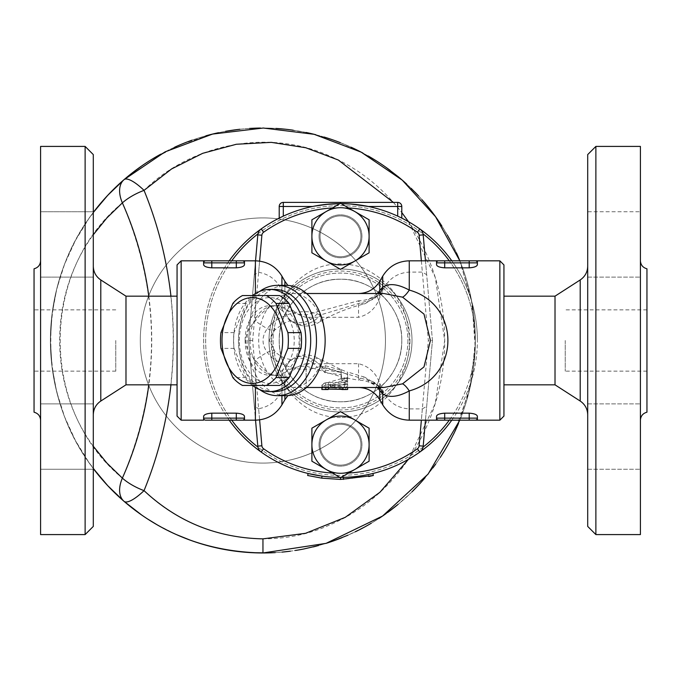 <?xml version="1.0" encoding="UTF-8"?>
<svg xmlns="http://www.w3.org/2000/svg" width="681" height="681" viewBox="0 0 681 681"><rect width="100%" height="100%" fill="white"/><g stroke="black" fill="none" stroke-linecap="round" stroke-linejoin="round"><path stroke-width="0.51" stroke-dasharray="3.4 2.55" d="M115.77 340.5L115.77 371.145L115.77 340.5M34.05 412.209L34.05 268.791M93.297 469.252L93.297 403.876L93.297 469.252L93.297 436.564L93.297 469.252L40.588 469.252L40.588 403.876L93.297 403.876L93.297 436.564L93.297 403.876L40.588 403.876L40.588 469.252L40.588 403.876L40.588 469.252L93.297 469.252M93.297 244.436L93.297 277.124L93.297 244.436M40.588 244.436L40.588 277.124L40.588 244.436M93.297 211.748L93.297 277.124L93.297 211.748L40.588 211.748L40.588 277.124L93.297 277.124L40.588 277.124L40.588 211.748L93.297 211.748M93.297 340.5L93.297 414.789L93.297 340.5M93.297 526.413L93.297 154.587M125.985 384.833L125.985 296.167M40.588 340.5L40.588 260.78L40.588 340.5M40.588 534.585L40.588 146.415M85.125 146.415L85.125 534.585M177.06 416.091L177.06 264.909M565.23 340.5L565.23 371.145L565.23 340.5M646.95 412.209L646.95 268.791M587.703 469.252L587.703 403.876L587.703 469.252L587.703 403.876L587.703 469.252L640.412 469.252L587.703 469.252M640.412 469.252L640.412 403.876L640.412 469.252M587.703 244.436L587.703 277.124L587.703 244.436M640.412 244.436L640.412 277.124L640.412 244.436M587.703 211.748L587.703 277.124L587.703 211.748L640.412 211.748L587.703 211.748M640.412 211.748L640.412 277.124L640.412 211.748M587.703 340.5L587.703 266.211L587.703 340.5M587.703 526.413L587.703 154.587M555.015 384.833L555.015 296.167M640.412 436.564L640.412 403.876L640.412 436.564M451.801 420.177A136.881 136.881 0 0 0 477.381 340.5A136.881 136.881 0 0 1 272.06 459.045A136.881 136.881 0 0 1 272.06 221.955A136.881 136.881 0 0 1 477.381 340.5A136.881 136.881 0 0 0 451.801 260.823M417.419 232.247L419.785 228.918A136.881 136.881 0 0 0 261.215 228.918A136.881 136.881 0 0 1 419.785 228.918A8.172 8.172 0 0 1 423.19 234.868L432.435 340.5L423.19 446.132A8.172 8.172 0 0 1 419.785 452.082A136.881 136.881 0 0 1 261.215 452.082A136.881 136.881 0 0 0 419.785 452.082L417.419 448.753A4.086 4.086 0 0 0 419.121 445.774L428.332 340.5L419.121 235.226A4.086 4.086 0 0 0 417.419 232.247A132.795 132.795 0 0 0 263.581 232.247A4.086 4.086 0 0 0 261.879 235.226L252.668 340.5L261.879 445.774A4.086 4.086 0 0 0 263.581 448.753A132.795 132.795 0 0 0 417.419 448.753M229.199 260.823A136.881 136.881 0 0 0 229.199 420.177M449.281 260.823A134.838 134.838 0 0 1 449.281 420.177M423.046 447.119A134.838 134.838 0 0 1 257.954 447.119M231.719 420.177A134.838 134.838 0 0 1 231.719 260.823M257.954 233.881A134.838 134.838 0 0 1 423.046 233.881M425.463 420.177L432.435 340.5L428.332 340.5M320.07 444.693A20.43 20.43 0 0 0 350.715 462.382A20.43 20.43 0 0 0 350.715 427.004A20.43 20.43 0 0 0 320.07 444.693A20.43 20.43 0 0 1 350.715 427.004A20.43 20.43 0 0 1 350.715 462.382A20.43 20.43 0 0 1 320.07 444.693A20.43 20.43 0 0 1 350.715 427.004A20.43 20.43 0 0 1 350.715 462.382A20.43 20.43 0 0 1 320.07 444.693A20.43 20.43 0 0 0 350.715 462.382A20.43 20.43 0 0 0 350.715 427.004A20.43 20.43 0 0 0 320.07 444.693M319.048 444.693A21.451 21.451 0 0 1 351.226 426.119A21.451 21.451 0 0 1 351.226 463.267A21.451 21.451 0 0 1 319.048 444.693A21.451 21.451 0 0 0 351.226 463.267A21.451 21.451 0 0 0 351.226 426.119A21.451 21.451 0 0 0 319.048 444.693M640.412 340.5L640.412 260.78L640.412 340.5M640.412 534.585L640.412 146.415M595.875 146.415L595.875 534.585M503.94 264.909L503.94 416.091M372.882 473.499L368.276 474.529L372.882 473.499A136.881 136.881 0 0 1 343.445 477.347A136.881 136.881 0 0 0 372.882 473.499L373.358 475.483L343.496 479.39L321.747 478.156L307.642 475.483M373.358 475.483L368.693 476.53L368.276 474.529M343.496 479.39L343.445 477.347L340.5 477.381A136.881 136.881 0 0 1 322.019 476.13A136.881 136.881 0 0 0 340.5 477.381L348.595 473.048A132.795 132.795 0 0 1 332.405 473.048M340.5 479.424L340.5 477.381L341.087 477.381A136.881 136.881 0 0 1 339.913 477.381M321.747 478.156L322.019 476.13L321.747 478.156L322.019 476.13L308.118 473.499M341.104 378.355L341.104 378.772C342.39 381.479 344.484 381.803 347.387 379.751L347.642 374.533L341.104 371.817L341.104 372.362L325.169 368.063L321.9 369.621L325.169 372.83L341.104 374.618L341.104 378.355L347.387 379.751M341.104 371.8L347.642 374.533L347.642 372.022L364.761 377.214A24.516 9.117 104.7 0 1 367.817 380.211L320.64 366.123L317.372 367.408C302.27 371.886 287.007 368.515 271.574 357.312C260.193 346.11 260.193 334.907 271.574 323.688C283.688 314.35 296.703 310.451 310.638 311.992L320.64 314.877L367.817 300.789L369.46 298.763L383.837 293.511L378.576 294.575A24.516 18.753 45.8 0 0 379.572 293.511M341.104 369.613L341.104 372.362L341.104 369.613L347.642 372.294L347.642 376.448L346.689 377.981L344.458 378.687L341.53 377.444L341.104 372.328L325.169 370.081L321.9 366.991L325.169 365.688L341.104 370.192L341.104 369.613L319.278 358.81A24.516 8.087 122.5 0 1 320.64 366.123A24.516 19.672 55.8 0 0 292.336 359.202L289.834 360.862A24.516 19.834 57.1 0 1 317.372 367.408M347.642 378.866L347.642 376.448M341.104 378.772L341.104 376.159M341.104 374.618L341.104 372.328M328.438 385.752L328.438 387.864L330.481 387.276L346.008 387.131L347.642 386.118L345.735 384.833L328.438 384.688L324.096 385.446L321.9 387.489L321.9 385.131L322.658 383.999L324.82 382.943L328.438 382.407L344.373 382.407L347.182 383.19L347.642 383.914L346.825 384.748L330.481 385.131L328.438 385.752L328.199 387.489L347.633 387.438L331.043 385.395L346.655 381.479L347.565 379.623L346.723 378.525L344.441 377.785L324.071 383.582L321.96 385.088L323.126 386.399L324.65 386.706L341.947 387.489M259.614 419.888L258.635 408.702C269.591 406.71 277.354 400.556 281.925 390.222L284.879 383.403C288.718 372.762 295.792 366.199 306.11 363.705L306.11 387.489L322.139 387.489L321.9 389.515L328.438 389.515L328.438 387.472L321.9 387.472L323.152 386.204L344.305 380.33L347.208 381.454L347.642 382.484L346.995 383.599L331.043 387.523L347.642 389.464M321.9 387.276L321.9 385.131M328.438 389.081L322.956 388.434L321.934 387.727L321.9 385.386M346.689 377.981L358.546 380.211A24.516 9.117 104.7 0 1 364.761 377.214L376.772 384.527A24.516 17.272 138 0 0 376.763 384.527A24.516 17.272 138 0 0 367.817 380.211L369.46 382.237L383.837 387.489L378.585 386.425A24.516 18.753 134.2 0 0 369.46 382.237M287.884 395.601L306.11 387.489L306.11 366.123A24.516 8.087 122.5 0 1 319.278 358.81C310.221 353.584 301.24 353.711 292.336 359.202A24.516 19.672 55.8 0 0 284.879 372.805A24.516 13.365 180 0 1 306.11 366.123L341.207 376.797M311.898 461.207L311.898 428.179L340.5 411.664L369.102 428.179L369.102 461.207M306.11 363.705L358.546 363.705C368.864 366.199 375.938 372.762 379.777 383.403L382.731 390.222C387.991 401.824 396.836 408.055 409.264 408.906L422.348 408.906L421.36 420.177M320.07 236.307A20.43 20.43 0 0 0 350.715 253.996A20.43 20.43 0 0 0 350.715 218.618A20.43 20.43 0 0 0 320.07 236.307A20.43 20.43 0 0 1 350.715 218.618A20.43 20.43 0 0 1 350.715 253.996A20.43 20.43 0 0 1 320.07 236.307A20.43 20.43 0 0 0 350.715 253.996A20.43 20.43 0 0 0 350.715 218.618A20.43 20.43 0 0 0 320.07 236.307A20.43 20.43 0 0 0 350.715 253.996A20.43 20.43 0 0 0 350.715 218.618A20.43 20.43 0 0 0 320.07 236.307M332.405 207.952L340.5 203.279L348.595 207.952A132.795 132.795 0 0 0 332.405 207.952M369.102 219.793L369.102 252.821L340.5 269.335L311.898 252.821L311.898 219.793M319.048 236.307A21.451 21.451 0 0 1 351.226 217.733A21.451 21.451 0 0 1 351.226 254.881A21.451 21.451 0 0 1 319.048 236.307A21.451 21.451 0 0 0 351.226 254.881A21.451 21.451 0 0 0 351.226 217.733A21.451 21.451 0 0 0 319.048 236.307M205.662 260.823A2.043 2.043 0 0 0 203.619 262.866A2.043 2.043 0 0 1 205.662 260.823A2.043 2.043 0 0 0 203.619 262.866L203.619 260.823L205.662 260.823M211.791 260.823L211.791 262.866L244.479 262.866A2.043 2.043 0 0 0 242.436 260.823A2.043 2.043 0 0 1 244.479 262.866A2.043 2.043 0 0 0 242.436 260.823L244.479 260.823L244.479 264.688C244.087 266.424 241.363 267.471 236.307 267.837L236.307 260.823M211.791 267.837L211.791 262.866L203.619 262.866L203.619 264.688C204.011 266.424 206.735 267.471 211.791 267.837L236.307 267.837M242.436 420.177A2.043 2.043 0 0 0 244.479 418.134L244.479 416.312L244.479 418.134A2.043 2.043 0 0 1 242.436 420.177A2.043 2.043 0 0 0 244.479 418.134L244.479 420.177M236.307 413.163L236.307 420.177L211.791 420.177L211.791 418.134L244.479 418.134L244.479 416.312C244.087 414.576 241.363 413.529 236.307 413.163L211.791 413.163C206.735 413.529 204.011 414.576 203.619 416.312L203.619 420.177M203.619 418.134A2.043 2.043 0 0 0 205.662 420.177A2.043 2.043 0 0 1 203.619 418.134L203.619 416.312L203.619 418.134L211.791 418.134L211.791 413.163M469.209 420.177L469.209 418.134L477.381 418.134L477.381 416.312L477.381 418.134A2.043 2.043 0 0 1 475.338 420.177L477.381 420.177L477.381 418.134A2.043 2.043 0 0 1 475.338 420.177A2.043 2.043 0 0 0 477.381 418.134L477.381 416.312C476.989 414.576 474.265 413.529 469.209 413.163L444.693 413.163C439.637 413.529 436.913 414.576 436.521 416.312L436.521 418.134A2.043 2.043 0 0 0 438.564 420.177A2.043 2.043 0 0 1 436.521 418.134A2.043 2.043 0 0 0 438.564 420.177A2.043 2.043 0 0 1 436.521 418.134L436.521 420.177M436.521 260.823L436.521 262.866A2.043 2.043 0 0 1 438.564 260.823A2.043 2.043 0 0 0 436.521 262.866L436.521 264.688C436.913 266.424 439.637 267.471 444.693 267.837L469.209 267.837L469.209 262.866L477.381 262.866L477.381 264.688L477.381 262.866A2.043 2.043 0 0 0 475.338 260.823A2.043 2.043 0 0 1 477.381 262.866A2.043 2.043 0 0 0 475.338 260.823A2.043 2.043 0 0 1 477.381 262.866L477.381 260.823M444.693 260.823L469.209 260.823L469.209 262.866L444.693 262.866L444.693 260.823L438.564 260.823A2.043 2.043 0 0 0 436.521 262.866L436.521 264.688L436.521 262.866L444.693 262.866L444.693 267.837M469.209 267.837C474.265 267.471 476.989 266.424 477.381 264.688M239.329 340.5A42.903 30.339 90 0 1 284.837 303.343A42.903 30.339 90 0 1 284.837 377.657A42.903 30.339 90 0 1 239.329 340.5M279.516 295.554L255.647 295.554A48.01 33.948 -90 0 0 246.028 303.411L234.094 332.643A48.01 33.948 -90 0 0 233.634 340.5A48.01 33.948 -90 0 0 234.094 348.357L246.028 377.589A48.01 33.948 -90 0 0 255.647 385.446L279.516 385.446M234.094 332.643L220.925 332.643M234.094 348.357L220.925 348.357M246.028 303.411L232.859 303.411M255.647 295.554L242.479 295.554M268.995 340.5A71.505 71.505 0 0 1 340.5 268.995A71.505 71.505 0 0 1 412.005 340.5A71.505 71.505 0 0 0 304.748 278.572A71.505 71.505 0 0 0 304.748 402.428A71.505 71.505 0 0 0 412.005 340.5A71.505 71.505 0 0 1 340.5 412.005A71.505 71.505 0 0 1 268.995 340.5M412.005 340.5A71.505 71.505 0 0 1 304.748 402.428A71.505 71.505 0 0 1 304.748 278.572A71.505 71.505 0 0 1 412.005 340.5A71.505 71.505 0 0 1 304.748 402.428A71.505 71.505 0 0 1 304.748 278.572A71.505 71.505 0 0 1 412.005 340.5A71.505 71.505 0 0 1 304.748 402.428A71.505 71.505 0 0 1 304.748 278.572A71.505 71.505 0 0 1 412.005 340.5A71.505 71.505 0 0 1 304.748 402.428A71.505 71.505 0 0 1 304.748 278.572A71.505 71.505 0 0 1 412.005 340.5M401.79 340.5A61.29 61.29 0 0 1 309.855 393.575A61.29 61.29 0 0 1 309.855 287.425A61.29 61.29 0 0 1 401.79 340.5A61.29 61.29 0 0 0 309.855 287.425A61.29 61.29 0 0 0 309.855 393.575A61.29 61.29 0 0 0 401.79 340.5A61.29 61.29 0 0 1 340.5 401.79A61.29 61.29 0 0 1 279.21 340.5A61.29 61.29 0 0 1 340.5 279.21A61.29 61.29 0 0 1 401.79 340.5C402.599 307.803 373.426 278.512 340.713 279.21C307.88 278.265 278.376 307.642 279.21 340.5C278.401 373.197 307.574 402.488 340.287 401.79C373.12 402.735 402.624 373.358 401.79 340.5M130.786 174.064L124.01 179.682A212.472 212.472 0 0 1 475.338 340.5A212.472 212.472 0 0 1 174.43 533.691A212.472 212.472 0 0 1 124.01 179.682A30.645 18.498 -130.8 0 0 122.367 202.878A30.645 11.586 155.9 0 1 144.04 190.365C182.942 284.564 182.942 396.436 144.04 490.635A30.645 11.586 24.1 0 1 122.367 478.122A30.645 18.498 -49.2 0 0 124.01 501.318L105.376 483.127L89.109 462.782L75.455 440.607L64.618 416.925L56.753 392.103L51.994 366.497L50.394 340.5L51.994 314.503L56.753 288.906L64.618 264.075L75.455 240.393L89.109 218.218L105.376 197.873L124.01 179.682A30.645 8.598 -130.8 0 1 144.04 190.365C191.838 143.453 268.782 128.224 330.2 156.247C397.534 184.909 444.846 258.388 444.693 340.415C444.965 422.356 397.483 496.245 330.183 524.762C268.629 552.802 191.846 537.505 144.04 490.635A30.645 8.598 -49.2 0 1 124.01 501.318M141.665 165.985L151.701 159.431M152.118 159.175L181.282 144.312M182.695 143.734L215.298 133.416M218.533 132.701L225.59 131.322M239.04 129.364L249.518 128.445M252.668 128.275L276.009 128.437M285.501 129.237L306.084 132.472M315.78 134.719L334.167 140.354M340.381 142.669L357.287 150.16M362.879 153.038L369.834 156.919M376.363 160.886L386.016 167.356M398.394 176.864L411.196 188.373M418.602 195.958L421.999 199.712M427.685 206.411L434.912 215.826M441.688 225.751L450.796 241.372M451.248 242.24L458.1 256.66M458.5 423.395A212.472 212.472 0 0 0 459.837 260.823L472.01 303.036L475.227 347.284L469.226 391.107L454.397 432.478M448.983 442.982L444.276 451.12M440.607 456.917L435.636 464.17M432.852 467.966L419.351 484.225M411.996 491.844L398.121 504.357M387.957 512.248L386.272 513.465M381.539 516.743L371.298 523.221M368.506 524.847L347.982 535.181M333.52 540.884L318.555 545.549M303.581 549.031L290.378 551.184M281.985 552.112L267.863 552.912M251.374 552.657L237.797 551.491M225.368 549.635L212.847 547.005M206.803 545.447L190.603 540.305M176.447 534.602L157.064 524.762M147.7 519.05L141.92 515.194M385.446 340.5A122.58 122.58 0 0 0 201.576 234.341A122.58 122.58 0 0 0 201.576 446.659A122.58 122.58 0 0 0 385.446 340.5A122.58 122.58 0 0 0 201.576 234.341A122.58 122.58 0 0 0 201.576 446.659A122.58 122.58 0 0 0 385.446 340.5A122.58 122.58 0 0 0 201.576 234.341A122.58 122.58 0 0 0 201.576 446.659A122.58 122.58 0 0 0 385.446 340.5A122.58 122.58 0 0 0 201.576 234.341A122.58 122.58 0 0 0 201.576 446.659A122.58 122.58 0 0 0 385.446 340.5M456.432 252.881A212.472 212.472 0 0 0 451.06 241.874M447.272 234.954A212.472 212.472 0 0 0 441.799 225.922M423.999 202.002A212.472 212.472 0 0 0 418.492 195.847M414.993 192.17A212.472 212.472 0 0 0 406.719 184.134M397.772 176.345A212.472 212.472 0 0 0 390.094 170.335M368.123 155.932A212.472 212.472 0 0 0 360.258 151.667M351.064 147.198A212.472 212.472 0 0 0 339.078 142.167M324.113 137.043A212.472 212.472 0 0 0 315.575 134.668M306.493 132.557A212.472 212.472 0 0 0 293.23 130.207M275.95 128.428A212.472 212.472 0 0 0 260.5 128.045M250.021 128.42A212.472 212.472 0 0 0 239.908 129.271M225.53 131.331A212.472 212.472 0 0 0 218.278 132.761M205.909 135.8A212.472 212.472 0 0 0 192.136 140.141M174.642 147.207A212.472 212.472 0 0 0 160.818 154.136M93.297 212.472A212.472 212.472 0 0 0 93.297 468.528C36.629 395.363 36.629 285.637 93.297 212.472M275.209 552.614A212.472 212.472 0 0 0 282.155 552.095M289.434 551.304A212.472 212.472 0 0 0 295.375 550.469M303.343 549.082A212.472 212.472 0 0 0 313.243 546.911M316.486 546.094A212.472 212.472 0 0 0 326.429 543.242M342.024 537.675A212.472 212.472 0 0 0 355.38 531.776M370.762 523.536A212.472 212.472 0 0 0 378.9 518.488M384.535 514.683A212.472 212.472 0 0 0 387.506 512.572M397.738 504.672A212.472 212.472 0 0 0 412.09 491.75M425.055 477.756A212.472 212.472 0 0 0 433.286 467.387M435.704 464.084A212.472 212.472 0 0 0 440.326 457.343M440.633 456.883A212.472 212.472 0 0 0 443.969 451.614M448.779 443.365A212.472 212.472 0 0 0 453.529 434.274M459.837 420.177L471.397 381.224L475.338 340.5A212.472 212.472 0 0 0 156.63 156.494A212.472 212.472 0 0 0 156.63 524.506A212.472 212.472 0 0 0 475.338 340.5L471.388 299.734L459.837 260.823M170.948 384.833C174.217 355.278 174.217 325.722 170.948 296.167M393.38 202.393L401.79 212.532M408.464 221.683L435.236 277.346L444.693 340.5L435.227 403.663L408.464 459.317M475.338 340.5A212.472 212.472 0 0 1 156.63 524.506A212.472 212.472 0 0 1 156.63 156.494A212.472 212.472 0 0 1 475.338 340.5A134.838 134.838 0 0 0 273.081 223.726A134.838 134.838 0 0 0 273.081 457.274A134.838 134.838 0 0 0 475.338 340.5M340.5 417.504C279.159 417.862 250.123 332.226 289.936 288.463C309.659 265.879 333.664 258.857 361.96 267.395C392.545 281.679 408.345 306.05 409.349 340.5C410.345 378.934 379.87 417.853 340.5 417.504M432.435 340.5L426.681 274.707L422.348 272.094L409.264 272.094C396.836 272.945 387.991 279.176 382.731 290.778L379.777 297.597C375.938 308.238 368.864 314.801 358.546 317.295L306.11 317.295C295.792 314.801 288.718 308.238 284.879 297.597L281.925 290.778C277.354 280.444 269.582 274.29 258.635 272.298L254.319 274.707L248.565 340.5L254.319 406.293L258.635 408.702M325.143 340.5L325.143 340.5A46.989 33.224 90 0 1 291.911 387.489A46.989 33.224 90 0 1 258.686 340.5A46.989 33.224 90 0 1 291.911 293.511A46.989 33.224 90 0 1 325.143 340.5L325.143 340.5M369.46 298.763A24.516 18.753 45.8 0 0 378.576 294.575L376.763 296.473A24.516 17.272 42 0 1 367.817 300.789A24.516 9.117 75.3 0 1 364.761 303.786C348.178 307.855 333.018 313.992 319.278 322.19L319.278 322.19A24.516 8.087 57.5 0 0 320.64 314.877A24.516 19.672 124.2 0 1 292.336 321.798A24.516 19.672 124.2 0 1 284.879 308.195L281.925 306.11L278.427 305.335C270.774 305.062 263.096 310.264 255.392 320.938C242.504 333.988 242.504 347.029 255.392 360.062C265.198 372.83 274.051 377.776 281.925 374.89L284.879 372.805L284.879 395.661M378.738 293.511A24.516 17.272 42 0 1 376.772 296.473L364.761 303.786A24.516 9.117 75.3 0 1 358.546 300.789L306.11 314.877A24.516 13.365 -0 0 1 284.879 308.195L284.879 285.339M379.572 387.489A24.516 18.753 134.2 0 0 378.585 386.425L376.763 384.527A24.516 17.272 138 0 1 378.738 387.489M281.925 395.661L281.925 374.89A24.516 19.834 57.1 0 1 289.834 360.862L292.234 359.798L285.16 358.376C279.959 355.891 276.435 353.371 274.579 350.826A24.516 4.767 141.5 0 1 271.574 357.312M317.372 313.592A24.516 19.834 122.9 0 1 289.834 320.138L292.336 321.798C301.24 327.289 310.221 327.416 319.278 322.19A24.516 8.087 57.5 0 1 306.11 314.877L306.11 317.295M255.392 387.412L255.392 360.062A24.516 4.767 141.5 0 1 274.579 350.826C267.778 335.767 267.735 345.301 274.579 330.174L274.579 330.174A24.516 4.767 -141.5 0 0 271.574 323.688M255.392 293.588L255.392 320.938A24.516 4.767 -141.5 0 0 274.579 330.174C284.258 322.556 290.149 319.559 292.234 321.202L289.834 320.138A24.516 19.834 122.9 0 1 281.925 306.11L281.925 285.339M274.579 391.575A51.075 36.119 90 0 1 238.461 340.5A51.075 36.119 90 0 1 274.579 289.425M259.657 291.425A55.161 39.004 -90 0 0 238.461 340.5A55.161 39.004 -90 0 0 259.657 389.575M286.139 395.661A55.161 39.004 90 0 1 247.135 340.5A55.161 39.004 90 0 1 286.139 285.339M422.348 408.906L426.681 406.293M499.854 420.177L499.854 260.823M181.146 260.823L181.146 420.177M397.704 216.149L397.704 206.479L368.336 206.479A136.881 136.881 0 0 1 397.704 216.149A136.881 136.881 0 0 0 368.336 206.479L366.65 206.139M279.21 218.107L279.21 206.479A4.086 4.086 0 0 1 283.296 202.393L397.704 202.393A4.086 4.086 0 0 1 401.79 206.479L401.79 218.107M283.296 216.149A136.881 136.881 0 0 1 312.664 206.479A136.881 136.881 0 0 0 283.296 216.149L283.296 206.479L279.21 206.479A4.086 4.086 0 0 1 283.296 202.393L283.296 206.479L312.664 206.479M341.087 203.619L339.913 203.619L341.087 203.619A136.881 136.881 0 0 0 339.913 203.619M314.35 206.139L325.373 204.462M351.09 204.028L355.627 204.462M263.581 448.753L261.215 452.082A8.172 8.172 0 0 1 257.81 446.132L248.565 340.5L257.81 234.868A8.172 8.172 0 0 1 261.215 228.918L263.581 232.247M254.319 406.293L255.537 420.177M255.537 260.823L254.319 274.707M258.635 272.298L259.614 261.112M421.36 260.823L422.348 272.094M426.681 274.707L425.463 260.823M252.668 340.5L248.565 340.5M252.515 385.446A51.075 36.119 90 0 1 233.549 340.5A51.075 36.119 90 0 1 252.515 295.554M246.028 377.589L232.859 377.589M255.647 385.446L242.479 385.446M245.109 340.5A34.731 24.559 90 0 1 269.667 305.769A34.731 24.559 90 0 1 294.226 340.5A34.731 24.559 90 0 1 269.667 375.231A34.731 24.559 90 0 1 245.109 340.5M250.021 340.5A34.731 24.559 -90 0 0 274.579 375.231A34.731 24.559 -90 0 0 299.138 340.5A34.731 24.559 -90 0 0 274.579 305.769A34.731 24.559 -90 0 0 250.021 340.5M407.919 340.5A67.419 67.419 0 0 1 306.79 398.887A67.419 67.419 0 0 1 306.79 282.113A67.419 67.419 0 0 1 407.919 340.5A67.419 67.419 0 0 1 306.79 398.887A67.419 67.419 0 0 1 306.79 282.113A67.419 67.419 0 0 1 407.919 340.5M100.797 279.951L100.797 401.049M580.203 401.049L580.203 279.951M423.19 446.132L419.121 445.774M325.169 368.063L325.169 365.688M325.169 372.83L325.169 370.081M344.373 387.276L344.373 385.131M330.481 387.276L330.481 385.131M344.373 384.688L344.373 382.407M328.438 384.688L328.438 382.407M332.183 386.944L332.183 384.782M332.183 388.025L332.183 385.914M345.812 384.118L345.812 381.811M342.935 380.56L342.935 378.032M325.561 385.369L325.561 383.131M325.561 388.868L325.561 386.799M345.812 389.234L345.812 387.183M444.693 420.177L444.693 418.134L469.209 418.134L469.209 413.163M436.521 418.134L444.693 418.134L444.693 413.163M382.731 390.222L382.731 404.854M409.264 408.906L409.264 420.177M409.962 340.5A69.462 69.462 0 0 1 305.769 400.658A69.462 69.462 0 0 1 305.769 280.342A69.462 69.462 0 0 1 409.962 340.5M122.367 202.878C39.489 270.749 39.489 410.251 122.367 478.122C161.278 386.374 161.278 294.626 122.367 202.878M93.297 446.268C48.47 385.003 48.47 295.997 93.297 234.732M148.816 296.167C152.697 325.722 152.697 355.278 148.816 384.833M409.264 260.823L409.264 272.094M382.731 276.145L382.731 290.778M379.777 281.253L379.777 297.597M377.206 293.511A24.516 20.719 0 0 1 358.546 300.789L358.546 317.295M281.925 390.222L281.925 404.854M284.879 383.403L284.879 399.747M284.879 281.253L284.879 297.597M281.925 276.145L281.925 290.778M255.392 406.966L255.392 420.177M255.392 260.823L255.392 274.034M358.546 363.705L358.546 380.211A24.516 20.719 180 0 1 377.206 387.489M379.777 383.403L379.777 399.747M397.704 206.479L397.704 202.393A4.086 4.086 0 0 1 401.79 206.479L397.704 206.479M261.879 445.774L257.81 446.132M261.879 235.226L257.81 234.868M423.19 234.868L419.121 235.226M115.77 371.145L34.05 371.145M115.77 309.855L34.05 309.855M646.95 309.855L565.23 309.855M646.95 371.145L565.23 371.145M587.703 403.876L640.412 403.876L587.703 403.876M587.703 277.124L640.412 277.124L587.703 277.124M321.9 369.621L321.9 366.991M347.642 386.118L347.642 383.914M331.043 387.523L331.043 385.386M347.642 382.484L347.642 380.075M358.546 293.511L306.11 293.511L287.884 285.399M291.911 387.489L306.569 387.489M291.911 293.511L306.569 293.511M358.546 387.489L346.535 387.489M274.579 305.769L269.667 305.769M274.579 375.231L269.667 375.231"/><path stroke-width="1.02" d="M93.297 340.5L93.297 526.413L85.125 534.585L85.125 146.415L93.297 154.587L93.297 340.5M100.797 279.951L125.985 296.167L125.985 384.833L100.797 401.049L100.797 279.951C95.97 276.639 93.467 272.06 93.297 266.211M40.588 260.78C40.298 264.994 38.119 267.659 34.05 268.791L34.05 412.209C38.119 413.341 40.298 416.006 40.588 420.22M85.125 146.415L40.588 146.415L40.588 534.585L85.125 534.585M595.875 146.415L587.703 154.587L587.703 526.413L595.875 534.585L595.875 146.415L640.412 146.415L640.412 534.585L595.875 534.585M503.94 296.167L555.015 296.167L555.015 384.833L580.203 401.049C585.03 404.361 587.533 408.94 587.703 414.789M451.801 260.823A136.881 136.881 0 0 0 341.087 203.619L351.09 204.028M325.373 204.462L339.913 203.619A136.881 136.881 0 0 0 229.199 260.823M229.199 420.177A136.881 136.881 0 0 0 339.913 477.381M341.087 477.381A136.881 136.881 0 0 0 451.801 420.177M449.281 420.177A134.838 134.838 0 0 1 423.046 447.119M257.954 447.119A134.838 134.838 0 0 1 231.719 420.177M231.719 260.823A134.838 134.838 0 0 1 257.954 233.881M423.046 233.881A134.838 134.838 0 0 1 449.281 260.823M421.36 420.177L419.121 445.774A4.086 4.086 0 0 1 417.419 448.753L419.785 452.082A8.172 8.172 0 0 0 423.19 446.132L425.463 420.177M640.412 260.78C640.702 264.994 642.881 267.659 646.95 268.791L646.95 412.209C642.881 413.341 640.702 416.006 640.412 420.22M321.747 478.156L322.019 476.13L308.118 473.499L307.642 475.483L321.747 478.156L340.5 479.424L373.358 475.483L368.693 476.53M340.5 477.381L343.445 477.347L343.496 479.39M372.882 473.499L373.358 475.483M311.898 461.207L340.5 477.721L311.898 461.207L311.898 428.179L326.199 419.922A28.602 28.602 0 0 0 326.199 469.464A28.602 28.602 0 0 0 354.801 469.464L340.5 477.721L340.5 479.424M321.9 387.549L321.9 389.515L328.199 389.532L328.932 387.489M347.642 389.464L328.438 389.081M354.801 419.922A28.602 28.602 0 0 0 326.199 419.922L340.5 411.664L369.102 428.179L369.102 444.693A28.602 28.602 0 0 0 354.801 419.922M354.801 469.464A28.602 28.602 0 0 0 369.102 444.693L369.102 461.207L354.801 469.464M369.102 461.207L348.595 473.048A132.795 132.795 0 0 0 417.419 448.753M332.405 473.048A132.795 132.795 0 0 1 263.581 448.753A4.086 4.086 0 0 1 261.879 445.774L259.614 419.888M369.102 236.307L369.102 252.821L354.801 261.078A28.602 28.602 0 0 0 354.801 211.536L369.102 219.793L369.102 236.307M340.5 269.335L326.199 261.078A28.602 28.602 0 0 0 354.801 261.078L340.5 269.335M311.898 252.821L311.898 236.307A28.602 28.602 0 0 0 326.199 261.078L311.898 252.821M326.199 211.536L340.5 203.279L354.801 211.536A28.602 28.602 0 0 0 311.898 236.307L311.898 219.793L326.199 211.536M311.898 219.793L332.405 207.952A132.795 132.795 0 0 0 263.581 232.247A4.086 4.086 0 0 0 261.879 235.226L259.614 261.112M421.36 260.823L419.121 235.226A4.086 4.086 0 0 0 417.419 232.247A132.795 132.795 0 0 0 348.595 207.952L369.102 219.793M244.453 264.909L244.479 262.866A2.043 2.043 0 0 0 242.436 260.823A2.043 2.043 0 0 1 244.479 262.866L244.479 260.823L205.662 260.823A2.043 2.043 0 0 0 203.619 262.866L203.619 260.823L181.146 260.823L181.146 420.177L203.619 420.177L203.619 418.134A2.043 2.043 0 0 0 205.662 420.177L244.479 420.177L236.307 420.177L236.307 418.134L211.791 418.134L211.791 420.177L205.662 420.177A2.043 2.043 0 0 1 203.619 418.134L203.619 416.312C204.011 414.576 206.735 413.529 211.791 413.163L236.307 413.163C241.355 413.529 244.079 414.576 244.479 416.312L244.479 418.134A2.043 2.043 0 0 1 242.436 420.177A2.043 2.043 0 0 0 244.479 418.134L244.479 420.177L255.392 420.177L255.392 387.412M236.307 260.823L242.436 260.823A2.043 2.043 0 0 1 244.479 262.866L236.307 262.866L236.307 267.837L211.791 267.837C206.735 267.471 204.011 266.424 203.619 264.688L203.619 262.866L236.307 262.866L236.307 260.823L211.791 260.823L211.791 267.837M203.619 260.823L211.791 260.823M244.479 264.688C244.087 266.424 241.363 267.471 236.307 267.837M469.209 420.177L475.338 420.177A2.043 2.043 0 0 0 477.381 418.134L477.381 420.177L475.338 420.177A2.043 2.043 0 0 0 477.381 418.134L477.381 416.312C476.989 414.576 474.265 413.529 469.209 413.163L469.209 420.177L444.693 420.177L475.338 420.177M477.381 418.134L436.521 418.134A2.043 2.043 0 0 0 438.564 420.177L444.693 420.177L436.521 420.177L436.521 416.312C436.913 414.576 439.637 413.529 444.693 413.163L469.209 413.163M358.546 387.489C367.791 387.787 374.873 391.873 379.777 399.747L382.731 404.854C388.842 414.686 397.695 419.794 409.264 420.177L438.564 420.177M499.854 260.823L499.854 420.177L503.94 416.091L503.94 264.909L499.854 260.823L475.338 260.823L477.381 260.823L477.381 262.866A2.043 2.043 0 0 0 475.338 260.823L438.564 260.823A2.043 2.043 0 0 0 436.521 262.866L436.521 260.823L438.564 260.823A2.043 2.043 0 0 0 436.521 262.866L436.521 264.688C436.913 266.424 439.637 267.471 444.693 267.837L444.693 262.866L477.381 262.866L477.381 264.688C476.989 266.424 474.265 267.471 469.209 267.837L444.693 267.837M469.209 267.837L469.209 260.823L475.338 260.823M438.564 260.823L409.264 260.823C397.695 261.206 388.851 266.314 382.731 276.145L382.731 287.152L379.777 290.429L379.777 281.253L382.731 276.145M477.355 264.9L477.381 262.866M232.859 377.589L220.925 348.357A48.01 33.948 90 0 1 220.465 340.5A48.01 33.948 90 0 1 220.925 332.643L232.859 303.411A48.01 33.948 90 0 1 242.479 295.554L266.348 295.554A48.01 33.948 90 0 1 275.975 303.411L287.91 332.643A48.01 33.948 90 0 1 287.91 348.357L275.975 377.589A48.01 33.948 90 0 1 266.348 385.446L242.479 385.446A48.01 33.948 90 0 1 232.859 377.589M221.997 340.5A42.903 30.339 -90 0 0 267.497 377.657A42.903 30.339 -90 0 0 267.497 303.343A42.903 30.339 -90 0 0 221.997 340.5M266.348 385.446L279.516 385.446A48.01 33.948 -90 0 0 289.136 377.589L301.07 348.357A48.01 33.948 -90 0 0 301.07 332.643L289.136 303.411A48.01 33.948 -90 0 0 279.516 295.554L266.348 295.554M289.136 303.411L275.975 303.411M301.07 332.643L287.91 332.643M377.206 387.489A24.516 20.719 180 0 1 379.777 390.571L382.731 393.848C389.072 398.002 397.917 397.023 409.264 390.92C460.782 376.712 460.765 304.262 409.264 290.08C397.908 283.977 389.064 282.998 382.731 287.152A24.516 18.753 45.8 0 1 379.572 293.511M130.786 174.064L141.665 165.985M181.282 144.312L182.695 143.734M215.298 133.416L218.533 132.701M225.59 131.322L239.04 129.364M249.518 128.445L252.668 128.275M276.009 128.437L285.501 129.237M306.084 132.472L315.78 134.719M334.167 140.354L340.381 142.669M357.287 150.16L362.879 153.038M369.834 156.919L376.363 160.886M386.016 167.356L398.394 176.864M411.196 188.373L418.602 195.958M421.999 199.712L427.685 206.411M434.912 215.826L441.688 225.751M450.796 241.372L451.248 242.24M458.1 256.66L459.837 260.823A212.472 212.472 0 0 0 456.432 252.881M454.397 432.478L448.983 442.982M444.276 451.12L440.607 456.917M435.636 464.17L432.852 467.966M419.351 484.225L411.996 491.844M398.121 504.357L387.957 512.248M386.272 513.465L381.539 516.743M371.298 523.221L368.506 524.847M347.982 535.181L333.52 540.884M318.555 545.549L303.581 549.031M290.378 551.184L281.985 552.112M267.863 552.912L251.374 552.657M237.797 551.491L225.368 549.635M212.847 547.005L206.803 545.447M190.603 540.305L176.447 534.602M157.064 524.762L147.7 519.05M141.92 515.194L124.01 501.318A30.645 18.498 -49.2 0 1 122.367 478.122A30.645 11.586 24.1 0 0 144.04 490.635C157.839 456.832 166.811 421.565 170.948 384.833M451.06 241.874A212.472 212.472 0 0 0 447.272 234.954M441.799 225.922A212.472 212.472 0 0 0 423.999 202.002M418.492 195.847A212.472 212.472 0 0 0 414.993 192.17M406.719 184.134A212.472 212.472 0 0 0 397.772 176.345M390.094 170.335A212.472 212.472 0 0 0 368.123 155.932M360.258 151.667A212.472 212.472 0 0 0 351.064 147.198M339.078 142.167A212.472 212.472 0 0 0 324.113 137.043M315.575 134.668A212.472 212.472 0 0 0 306.493 132.557M293.23 130.207A212.472 212.472 0 0 0 275.95 128.428M260.5 128.045A212.472 212.472 0 0 0 250.021 128.42M239.908 129.271A212.472 212.472 0 0 0 225.53 131.331M218.278 132.761A212.472 212.472 0 0 0 205.909 135.8M192.136 140.141A212.472 212.472 0 0 0 174.642 147.207M160.818 154.136A212.472 212.472 0 0 0 93.297 212.472L107.785 195.26L124.01 179.682A30.645 18.498 -130.8 0 0 122.367 202.878C135.655 232.706 144.474 263.802 148.816 296.167M408.464 459.317L379.93 492.278L345.25 517.33L305.548 533.317L262.951 538.858C217.086 537.947 177.443 521.876 144.04 490.635A30.645 8.598 -49.2 0 1 124.01 501.318L107.785 485.74L93.297 468.528A212.472 212.472 0 0 0 275.209 552.614M282.155 552.095A212.472 212.472 0 0 0 289.434 551.304M295.375 550.469A212.472 212.472 0 0 0 303.343 549.082M313.243 546.911A212.472 212.472 0 0 0 316.486 546.094M326.429 543.242A212.472 212.472 0 0 0 342.024 537.675M355.38 531.776A212.472 212.472 0 0 0 370.762 523.536M378.9 518.488A212.472 212.472 0 0 0 384.535 514.683M387.506 512.572A212.472 212.472 0 0 0 397.738 504.672M412.09 491.75A212.472 212.472 0 0 0 425.055 477.756M433.286 467.387A212.472 212.472 0 0 0 435.704 464.084M440.326 457.343A212.472 212.472 0 0 0 440.633 456.883M443.969 451.614A212.472 212.472 0 0 0 448.779 443.365M453.529 434.274A212.472 212.472 0 0 0 458.5 423.395M170.948 296.167C166.811 259.435 157.839 224.168 144.04 190.365A30.645 11.586 155.9 0 0 122.367 202.878L106.883 217.937L93.297 234.732M393.38 202.393L338.312 160.026L305.795 147.751L271.268 142.355L236.358 144.261L202.674 153.327L171.535 168.982L144.04 190.365A30.645 8.598 -130.8 0 0 124.01 179.682L165.1 151.854L212.506 134.08L263.317 128.028L314.137 134.31L361.211 152.161L402.258 180.142L435.585 216.762L459.837 260.823M401.79 212.532L408.464 221.683M124.01 501.318C163.048 534.781 209.365 552.002 262.96 552.972L326.08 543.353L382.569 516.045L428.077 474.104L459.837 420.177M306.569 293.511L383.846 293.511L402.565 297.171L424.016 314.128L430.418 340.5L423.999 366.897L402.565 383.829L383.846 387.489L306.569 387.489M382.731 404.854L382.731 393.848A24.516 18.753 134.2 0 0 379.572 387.489M402.565 383.829A24.516 7.006 -111.4 0 1 409.264 390.92L409.264 420.177M379.777 399.747L379.777 390.571A24.516 17.272 138 0 0 378.738 387.489M402.565 297.171A24.516 7.006 111.4 0 0 409.264 290.08L409.264 260.823M378.738 293.511A24.516 17.272 42 0 0 379.777 290.429A24.516 20.719 0 0 1 377.206 293.511M252.515 295.554A51.075 36.119 90 0 1 269.667 289.425L274.579 289.425A51.075 36.119 90 0 1 310.698 340.5A51.075 36.119 90 0 1 274.579 391.575L269.667 391.575A51.075 36.119 90 0 1 252.515 385.446M259.657 389.575A55.161 39.004 -90 0 0 277.465 395.661A55.161 39.004 -90 0 0 316.469 340.5A55.161 39.004 -90 0 0 277.465 285.339A55.161 39.004 -90 0 0 259.657 291.425M277.465 285.339L286.139 285.339A55.161 39.004 90 0 1 325.143 340.5L325.143 340.5A55.161 39.004 90 0 1 286.139 395.661L277.465 395.661M181.146 260.823L177.06 264.909L177.06 416.091L181.146 420.177M401.79 218.107L397.704 216.149L401.79 218.107L401.79 206.479A4.086 4.086 0 0 0 397.704 202.393L283.296 202.393A4.086 4.086 0 0 0 279.21 206.479L279.21 218.107L283.296 216.149L279.21 218.107M397.704 216.149L397.704 206.479L401.79 206.479A4.086 4.086 0 0 0 397.704 202.393L397.704 206.479L368.336 206.479L350.545 203.985L341.087 203.619M339.913 203.619L329.246 204.079L314.35 206.139M355.627 204.462L366.65 206.139M255.537 420.177L257.81 446.132A8.172 8.172 0 0 0 261.215 452.082L263.581 448.753M263.581 232.247L261.215 228.918A8.172 8.172 0 0 0 257.81 234.868L255.537 260.823M425.463 260.823L423.19 234.868A8.172 8.172 0 0 0 419.785 228.918L417.419 232.247M269.667 289.425A51.075 36.119 90 0 1 305.786 340.5A51.075 36.119 90 0 1 269.667 391.575M289.136 377.589L275.975 377.589M301.07 348.357L287.91 348.357M555.015 296.167L580.203 279.951L580.203 401.049M342.935 389.532L342.935 387.506M236.307 413.163L236.307 418.134L244.479 418.134A2.043 2.043 0 0 1 242.436 420.177M211.791 413.163L211.791 418.134L203.619 418.134M444.693 413.163L444.693 420.177M444.693 260.823L444.693 262.866L436.521 262.866M148.816 384.833C144.474 417.198 135.655 448.294 122.367 478.122L106.883 463.063L93.297 446.268M262.96 552.972L262.951 538.858M284.879 395.661L284.879 399.747L281.925 404.854L281.925 395.661M284.879 285.339L284.879 281.253L281.925 276.145C275.814 266.314 266.961 261.206 255.392 260.823L244.47 260.823M281.925 285.339L281.925 276.145M255.392 293.588L255.392 260.823M283.296 216.149L283.296 206.479L312.664 206.479M279.21 206.479L283.296 206.479L283.296 202.393A4.086 4.086 0 0 0 279.21 206.479M419.121 235.226L423.19 234.868M257.81 234.868L261.879 235.226M261.879 445.774L257.81 446.132M419.121 445.774L423.19 446.132M100.797 401.049C95.97 404.361 93.467 408.94 93.297 414.789M125.985 384.833L177.06 384.833M125.985 296.167L177.06 296.167M580.203 279.951C585.03 276.639 587.533 272.06 587.703 266.211M503.94 384.833L555.015 384.833M347.642 389.472L347.642 387.489M346.535 389.532L341.947 389.532M379.777 281.253C374.873 289.127 367.791 293.213 358.546 293.511M255.392 420.177C266.961 419.794 275.805 414.686 281.925 404.854M284.879 399.747L287.884 395.601M287.884 285.399L284.879 281.253M499.854 420.177L477.381 420.177"/></g></svg>
